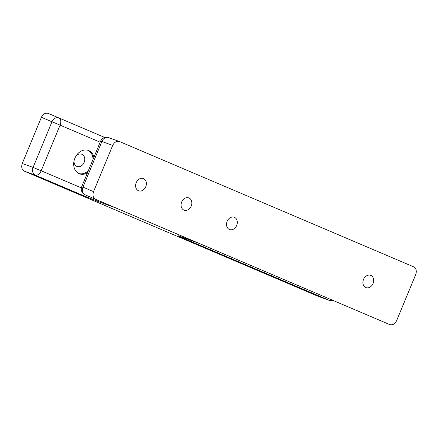 <?xml version="1.0" encoding="UTF-8"?>
<svg xmlns="http://www.w3.org/2000/svg" width="438" height="438" viewBox="0 0 438 438"><rect width="100%" height="100%" fill="white"/><g stroke="black" fill="none" stroke-linecap="round" stroke-linejoin="round"><path stroke-width="0.66" d="M74.006 161.107A6.565 5.185 111.6 0 0 76.885 166.407A6.565 5.185 111.6 0 0 76.984 166.451A6.565 5.185 111.6 0 0 84.195 162.312A6.565 5.185 111.6 0 0 81.906 154.28A6.565 5.185 111.6 0 0 81.807 154.236A6.565 5.185 111.6 0 0 75.982 156.103M93.918 157.269A12.505 9.882 111.6 0 0 88.755 150.595A12.505 9.882 111.6 0 0 88.564 150.519A12.505 9.882 111.6 0 0 74.827 158.397A12.505 9.882 111.6 0 0 79.185 173.7A12.505 9.882 111.6 0 0 79.377 173.782A12.505 9.882 111.6 0 0 87.496 172.775M318.377 296.406L329.25 300.364A6.252 4.938 110 0 0 329.442 300.441L318.377 296.406L24.413 171.198C21.823 169.665 21.106 167.092 22.261 163.489L41.402 117.28C43.132 113.918 45.442 112.637 48.339 113.442L104.66 137.433M104.671 137.433L48.339 113.442M78.791 173.519A12.505 9.882 111.6 0 0 88.345 170.732M93.048 159.372A12.505 9.882 111.6 0 0 87.961 150.311M331.922 299.964A6.252 3.833 -66.9 0 1 329.25 300.364L182.268 237.757C177.242 235.589 176.613 235.173 180.385 236.509A6.252 4.938 110 0 0 180.576 236.586L198.047 242.948M96.464 199.679A6.252 4.938 110 0 0 98.561 201.661L116.13 208.055M143.511 178.605A6.565 5.185 -68.4 0 1 145.794 186.643A6.565 5.185 -68.4 0 1 138.583 190.776A6.565 5.185 -68.4 0 1 138.485 190.738A6.565 5.185 -68.4 0 1 136.196 182.701A6.565 5.185 -68.4 0 1 143.407 178.567A6.565 5.185 -68.4 0 1 143.511 178.605M234.423 217.33A6.565 5.185 -68.4 0 1 236.712 225.367A6.565 5.185 -68.4 0 1 229.501 229.501A6.565 5.185 -68.4 0 1 229.403 229.463A6.565 5.185 -68.4 0 1 227.114 221.425A6.565 5.185 -68.4 0 1 234.325 217.292A6.565 5.185 -68.4 0 1 234.423 217.33M370.8 275.414A6.565 5.185 -68.4 0 1 373.088 283.452A6.565 5.185 -68.4 0 1 365.878 287.585A6.565 5.185 -68.4 0 1 365.774 287.547A6.565 5.185 -68.4 0 1 363.491 279.51A6.565 5.185 -68.4 0 1 370.701 275.376A6.565 5.185 -68.4 0 1 370.8 275.414M188.964 197.971A6.565 5.185 -68.4 0 1 191.253 206.002A6.565 5.185 -68.4 0 1 184.042 210.141A6.565 5.185 -68.4 0 1 183.944 210.098A6.565 5.185 -68.4 0 1 181.655 202.066A6.565 5.185 -68.4 0 1 188.866 197.927A6.565 5.185 -68.4 0 1 188.964 197.971M93.546 191.641C92.391 195.249 93.108 197.817 95.698 199.356L389.661 324.558C392.558 325.363 394.868 324.082 396.598 320.72L415.739 274.511C416.894 270.908 416.177 268.335 413.587 266.802L119.623 141.594L108.558 137.559A6.252 6.252 0 0 0 100.641 141.041L101.873 141.501L82.974 187.13L93.546 191.641L112.686 145.432L101.873 141.501A6.252 4.938 -70 0 1 108.558 137.559M119.623 141.594C116.727 140.795 114.417 142.076 112.686 145.432M95.698 199.35L85.065 194.817A6.252 4.938 -66.9 0 1 82.974 187.13L81.742 186.676A6.252 6.252 0 0 0 85.065 194.817L95.698 199.35M84.939 194.762A6.252 3.833 113.1 0 1 82.256 195.162L98.561 201.661M82.256 195.162L35.286 175.156L24.413 171.198M180.385 236.509L197.954 242.909M22.261 163.489L33.074 167.42L51.974 121.791L41.402 117.28M100.16 142.202L60.083 125.137L41.183 170.765L81.375 187.886M182.268 237.757A6.252 3.833 -66.9 0 0 183.905 237.801M33.074 167.42A6.252 4.938 110 0 0 35.286 175.156A6.252 3.833 113.1 0 0 41.183 170.765L33.074 167.42M51.974 121.791L60.083 125.137A6.252 3.833 113.1 0 0 58.971 117.975A6.252 4.938 113.1 0 0 51.974 121.791M329.442 300.441A6.252 6.252 0 0 0 333.329 300.567M179.054 236.038L180.576 236.586M100.641 141.041L81.742 186.676"/></g></svg>
